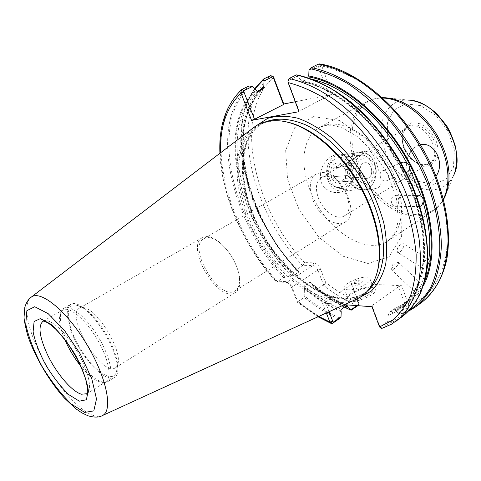 <?xml version="1.0" encoding="UTF-8"?>
<svg xmlns="http://www.w3.org/2000/svg" width="481" height="481" viewBox="0 0 481 481"><rect width="100%" height="100%" fill="white"/><g stroke="black" fill="none" stroke-linecap="round" stroke-linejoin="round"><path stroke-width="0.36" stroke-dasharray="2.4 1.8" d="M324.789 176.455L321.26 177.549C316.035 181.385 315.061 188.149 318.338 197.841C322.998 210.955 336.989 220.911 344.288 215.921C357.557 209.289 340.145 173.839 324.789 176.455M320.502 172.655L316.215 173.996C308.237 178.517 308.399 193.963 316.137 206.722C323.755 219.552 337.307 226.96 345.051 222.048C361.604 213.774 339.634 169.246 320.502 172.655M207.768 237.554C211.778 237.56 216.258 239.676 221.194 243.897C229.852 251.906 235.678 261.61 238.672 273.016C240.536 281.974 239.394 287.903 235.233 290.807C219.552 301.888 186.724 247.186 203.884 238.564L207.768 237.554M329.846 179.311C332.359 185.299 336.165 188.36 341.257 188.492C349.35 188.546 354.78 176.389 351.022 166.919C348.46 160.696 344.51 157.606 339.171 157.648C331.319 157.9 326.07 169.949 329.846 179.311M351.172 177.441C347.354 167.815 352.657 155.441 360.594 155.195C376.052 153.313 378.282 187.049 362.71 186.893C357.563 186.754 353.715 183.604 351.172 177.441M378.355 187.794C384.048 183.55 379.635 173.984 376.527 163.263C373.707 154.99 371.152 150.86 368.861 150.878C364.37 151.226 345.232 165.554 350.661 178.637C354.9 186.418 361.664 190.073 370.959 189.616L378.355 187.794M374.753 163.444C371.615 155.688 366.775 151.84 360.227 151.9C342.111 152.375 344.781 191.793 362.788 190.193C372.691 190.314 379.335 175.216 374.753 163.444M351.166 164.821C345.039 142.34 315.217 159.013 321.23 182.293C325.228 192.328 337.361 194.961 344.63 190.458C352.272 184.752 354.455 176.208 351.166 164.821M403.439 147.27C401.665 142.009 401.527 137.295 403.03 133.123L404.93 129.798L407.684 127.441C422.787 117.304 445.208 154.666 429.16 163.227L425.787 164.544L421.957 164.658C413.594 162.915 407.419 157.113 403.439 147.27M435.984 176.244L432.647 180.778L428.86 184.001C425.072 186.412 421.44 186.61 417.965 184.59C409.109 179.443 404.605 155.79 413.371 148.449L416.612 146.062L420.49 144.787M319.727 63.925L321.783 65.963L332.143 94.468L295.244 101.75M358.73 302.615L358.778 304.196L357.792 305.682L358.573 302.05L351.521 283.381L401.647 285.708L409.012 306.138L407.93 309.421L401.653 314.015L400.21 314.093L398.286 313.444L405.904 307.888L406.054 307.046L409.012 306.138M320.593 269.282L325.625 282.359C325.914 283.88 325.192 284.638 323.466 284.632L317.881 270.172C316.624 267.412 314.977 265.867 312.939 265.548L302.904 265.296L304.581 262.626L313.66 262.818C316.516 263.263 318.825 265.416 320.593 269.282L317.881 270.172L291.955 287.031L297.757 301.707L297.541 302.435L291.739 288.065C290.302 284.812 288.341 282.66 285.852 281.601L275.415 281.054L277.11 281.782L288.095 282.557L291.047 285.299L291.955 287.031L291.739 288.065M353.282 285.985C357.846 286.333 365.668 280.922 360.648 280.916C357.413 281.132 354.647 282.203 352.357 284.127C351.419 285.221 351.725 285.84 353.282 285.985M380.826 178.03C379.443 174.729 379.936 172.354 382.299 170.911C387.145 168.603 391.492 179.076 386.417 180.838C384.223 181.463 382.359 180.531 380.826 178.03M406.192 172.42L403.306 171.567L401.575 169.186L400.523 166.3L401.28 163.221M391.558 203.235C390.806 198.851 392.027 196.326 395.238 195.647C400.204 195.647 399.807 206.908 394.859 206.343L392.893 205.435L391.558 203.235M419.991 206.415L418.969 206.547L417.099 205.682L415.963 203.355L415.392 200.288L416.756 196.795M427.405 265.103C425.408 267.785 423.791 268.843 422.565 268.278L422.3 267.202L423.033 263.786C424.482 261.063 426.064 259.548 427.759 259.253M414.736 290.259L415.867 288.041C418.524 284.962 420.382 283.592 421.44 283.922L421.488 284.006C421.873 284.83 421.29 285.894 419.751 287.199C416.979 290.145 415.121 291.51 414.177 291.294L414.736 290.259M379.792 327.465L379.707 326.25L380.303 326.563L387.963 320.977L388.155 315.596L387.824 314.7L388.185 313.131L393.837 309.085L398.286 313.444M309.151 78.084L301.996 81.752L300.823 79.924L319.119 85.498C331.812 91.444 344.462 99.651 357.07 110.107C381.902 132.696 403.204 164.7 415.229 197.709L421.975 222.048C424.621 237.867 425.276 252.543 423.929 266.089C421.494 278.721 417.37 289.52 411.55 298.485C404.912 306.277 397.114 311.983 388.155 315.596M391.744 268.476C393.506 265.614 395.574 263.6 397.949 262.428L398.689 262.518C399.855 263.72 392.346 271.35 391.516 269.805L391.744 268.476M397.035 250.306L397.408 248.869L400.306 244.582L403.361 243.675C405.85 245.346 399.729 254.401 397.516 252.309L397.035 250.306M82.942 307.551L83.772 307.684C97.625 309.223 122.895 351.334 117.737 364.279L115.326 367.833C102.164 377.471 64.803 315.217 79.503 308.141L82.942 307.551M75.505 305.086C63.799 303.661 67.099 327.417 80.658 349.26C93.963 371.29 113.041 384.024 116.456 371.873C122.541 356.872 92.568 306.932 76.467 305.243L75.505 305.086M206.499 236.574L202.447 237.626C184.439 246.681 218.921 304.142 235.383 292.508C239.736 289.472 240.933 283.255 238.979 273.857C235.828 261.856 229.702 251.653 220.599 243.23C215.404 238.792 210.702 236.574 206.499 236.574M73.942 337.933C66.186 320.37 65.139 309.157 70.797 304.299C77.465 300.18 93.729 313.299 105.549 333.105C117.466 352.85 121.392 373.376 114.622 377.32C106.439 383.219 84.572 361.514 73.942 337.933M351.449 299.843C359.554 300.721 376.31 292.111 373.587 288.522L371.891 287.367L369.931 287.067C363.155 286.532 349.693 292.382 348.076 296.585L348.016 298.418L351.449 299.843M371.29 287.644L373.448 287.975C386.459 292.286 342.664 309.223 347.276 298.106C349.062 293.47 363.828 287.049 371.29 287.644M347.649 289.821C355.73 290.59 372.553 282.01 369.871 278.535C367.622 273.226 340.849 283.598 344.228 288.468L347.649 289.821M329.058 311.718L325.354 302.158L322.498 303.072L344.402 304.689M325.354 302.158L351.479 284.415L351.521 283.381M401.647 285.708L398.629 286.664L371.957 305.537L371.969 306.728M321.494 65.344L318.392 66.492L329.004 95.611L332.143 94.468M318.392 66.492L317.737 66.029L308.976 70.334M423.412 285.75C416.534 298.316 407.094 306.595 395.081 310.576M296.795 74.868L297.096 76.172L288.269 80.513L287.872 81.902M288.089 81.403L299.194 111.087L298.966 111.7M387.963 320.977L388.774 322.45L388.63 323.551L381.872 328.409M300.823 79.924L297.096 76.172M322.498 303.072L326.34 312.969M302.904 265.296L296.062 269.961L298.124 271.518L287.127 259.018L277.02 245.454L263.552 223.016C238.36 175.409 233.808 118.933 258.76 91.156M277.02 245.454L296.068 269.967L277.086 246.019L263.089 222.697C238.077 175.294 232.395 119.39 254.948 88.877M298.124 271.518L299.158 271.627L298.941 272.03L293.596 275.463L283.592 277.609L277.11 281.782M351.479 284.415L358.748 303.667M358.604 304.467L356.95 305.621M345.923 306.108C334.03 300.932 322.498 293.566 311.327 284.018L316.017 288.859L316.997 288.997L323.466 284.632M297.757 301.707L304.281 297.45L304.786 296.206L304.557 288.474L304.148 287.434L304.401 285.744L309.734 282.251L310.546 282.401L311.327 284.018M341.203 311.688C328.619 306.415 316.402 298.677 304.557 288.474M406.054 307.046L398.629 286.664M371.957 305.537L379.707 326.25M329.004 95.611L299.194 111.087M356.012 299.368C321.999 314.754 267.22 269.775 246.897 216.558C232.335 180.82 233.507 143.29 253.138 127.952M376.737 273.761L375.895 276.196C372.745 284.439 368.133 290.662 362.055 294.871C329.617 317.971 269.528 272.066 248.358 215.957C232.588 177.459 235.732 136.959 259.944 124.735C266.516 121.35 274.182 120.208 282.936 121.308L285.48 121.711M291.336 275.872C238.173 221.897 214.839 124.765 256.108 90.001M68.651 344.781L67.244 341.895C60.462 326.876 58.7 316.251 61.977 310.011L63.835 308.255C70.4 304.19 86.616 317.442 98.497 337.337C110.468 357.179 114.532 377.723 107.858 381.607L105.435 382.425C97.751 382.233 88.57 374.813 77.892 360.179M64.755 339.436C59.331 326.31 58.099 317.045 61.069 311.658L62.873 309.956C69.264 306 85.095 318.975 96.699 338.414C108.399 357.804 112.404 377.874 105.904 381.655L103.553 382.443C97.402 382.527 89.809 377.092 80.772 366.131M337.409 166.029L339.7 164.34C342.622 166.005 344.498 167.767 345.328 169.625L345.328 169.631C346.224 172.463 346.073 175.397 344.889 178.433L344.889 178.433C343.909 179.539 341.883 180.736 338.804 182.028L338.804 182.028C337.951 180.195 336.051 178.439 333.111 176.774L333.111 176.767C334.295 173.707 334.445 170.749 333.561 167.887L337.409 166.029M334.878 163.841C325.799 168.957 332.942 188.083 341.829 182.642C350.721 177.495 343.819 158.634 334.878 163.841M359.71 168.212L359.271 177.176L353.144 180.838L347.408 175.475L333.111 176.774L347.408 175.475L347.865 166.426L354.04 162.825L339.694 164.34L354.04 162.825L359.71 168.212L345.328 169.625M345.328 169.631L359.71 168.218M359.271 177.176L344.889 178.433L359.271 177.182M353.144 180.838L338.804 182.028L353.144 180.838M347.865 166.426L333.561 167.887L347.865 166.426M368.494 177.958C374.332 174.892 371.579 161.893 365.247 162.71C357.648 162.819 358.754 179.383 366.306 178.631L368.494 177.958L366.312 178.631C358.76 179.383 357.648 162.819 365.247 162.71C371.585 161.887 374.332 174.892 368.494 177.958M374.717 165.392C369.372 149.916 351.136 160.426 356.866 176.022C362.518 191.552 380.357 180.597 374.717 165.392M374.669 163.666C379.094 175.036 372.685 189.616 363.125 189.508C345.731 191.065 343.145 152.964 360.654 152.519C366.973 152.465 371.645 156.181 374.669 163.666M328.048 180.357C323.635 169.456 329.744 155.405 338.889 155.08C345.136 155.014 349.759 158.622 352.753 165.903C357.136 176.96 350.781 191.155 341.324 191.059C335.401 190.897 330.976 187.331 328.048 180.357M328.234 179.185L331.421 184.427L335.96 187.428L340.951 187.602L345.388 184.957L348.418 180.026L349.465 173.785L348.328 167.442L345.226 162.229L340.746 159.163L335.762 158.874L331.259 161.448L328.144 166.402L327.062 172.739L328.234 179.185M425.962 164.917L423.118 164.863C414.394 163.041 407.96 157.004 403.818 146.747C401.972 141.27 401.833 136.351 403.397 132.004C407.203 121.254 422.571 122.841 431.072 135.456C439.814 147.889 436.7 164.219 425.962 164.917M427.188 166.149C419.252 166.204 410.696 160.305 405.303 151.19C402.453 144.775 401.394 138.606 402.128 132.684C404.01 127.471 407.371 124.128 412.223 122.661L420.322 123.785C426.028 126.756 430.856 131.361 434.8 137.602C437.728 144.312 438.726 150.667 437.782 156.668C435.66 161.814 432.13 164.977 427.188 166.149M454.773 172.517L453.667 175.276C449.284 184.223 442.4 189.069 433.02 189.809C414.61 191.324 392.412 172.402 384.65 149.609C375.018 124.2 386.123 98.334 408.579 100.15L411.538 100.469M433.447 184.325L418.741 181.445L404.569 171.567L393.464 156.644L387.373 139.364L387.458 122.811L393.909 110.089L405.748 103.848L420.815 105.676L436.045 115.53L448.106 131.481L454.329 150.06L453.451 167.214L445.887 179.377L433.447 184.325M453.667 175.276L445.087 196.434C439.43 207.87 430.597 213.883 418.584 214.466C395.027 215.692 366.931 190.999 356.68 161.754C344.041 129.197 357.046 95.569 385.87 97.769L408.579 100.15M443.416 198.948C440.788 204.088 437.301 208.105 432.966 210.985C428.337 214.015 423.124 215.632 417.322 215.849C393.59 217.039 365.277 192.117 354.924 162.632C345.466 137.392 350.018 110.72 367.328 101.617C371.915 99.146 377.092 97.962 382.864 98.064M328.228 124.483L319.733 127.321C303.018 136.099 299.471 163.125 309.584 189.087C323.22 227.429 364.971 256.956 387.896 240.897C404.028 230.609 406.517 199.405 391.582 170.172C376.809 140.885 348.13 120.959 328.228 124.483M313.564 116.63L339.442 120.454L366.961 139.532L389.688 170.154L402.11 205.14L401.611 236.225L389.075 256.794L368.025 263.498L343.097 256.235L318.891 237.259L299.35 210.215L287.566 179.581L285.684 150.337L294.625 127.718L313.564 116.63M318.626 67.136L321.783 65.963C334.229 68.819 347.017 74.08 360.143 81.734C373.232 90.717 385.774 101.719 397.769 114.731C415.325 135.889 428.793 159.229 438.185 184.746L444.799 209.421C447.312 225.481 447.793 240.428 446.236 254.245C443.572 267.165 439.195 278.258 433.104 287.524C426.184 295.623 418.103 301.629 408.856 305.537L405.85 306.481M358.549 303.132L358.573 302.05C347.294 297.426 336.315 290.861 325.625 282.359M304.581 262.626C252.958 207.954 232.209 113.239 273.713 77.381M403.306 171.567L415.392 200.288M417.099 205.682C423.364 227.116 425.342 246.482 423.033 263.786M422.36 268.037C420.977 275.505 418.813 282.173 415.867 288.041M414.147 291.233C410.359 297.703 405.736 302.916 400.276 306.866L388.185 313.131M301.202 80.946C313.161 83.826 325.481 89.051 338.167 96.627L356.902 110.997C381.475 133.399 402.537 165.085 414.448 197.751C422.498 222.198 425.378 245.593 423.118 265.476C420.731 278.006 416.666 288.726 410.93 297.631C404.377 305.387 396.675 311.075 387.824 314.7M302.489 81.704C335.461 87.434 376.346 121.416 400.523 166.3M308.718 78.601L313.468 79.648M427.02 268.849L421.488 284.006M424.957 280.249C418.205 295.358 408.141 305.17 394.751 309.68M419.751 287.199C415.927 293.675 411.273 298.905 405.784 302.874L393.638 309.187M318.578 64.045L317.737 66.029M422.084 302.11L416.281 305.796L409.006 309.049L407.93 309.421L405.904 307.888M415.734 306.77L408.964 310.96L401.653 314.015M410.04 309.71L400.21 314.093M289.063 78.523L288.269 80.513M288.071 82.588L288.335 82.065M296.999 75.15C309.638 78.066 322.703 83.514 336.189 91.48C349.669 100.842 362.65 112.332 375.12 125.932C393.416 148.07 407.551 172.445 417.526 199.056C423.015 216.408 426.382 233.069 427.627 249.038L426.575 271.001C423.971 284.235 419.588 295.508 413.432 304.828C406.415 312.909 398.196 318.783 388.774 322.45M402.567 316.444L395.869 320.568L388.63 323.551M396.2 321.122L389.544 325.216L383.393 327.808L382.335 328.156L380.303 326.563M275.847 280.952C243.771 245.232 221.597 195.094 220.52 152.82M318.723 316.456L296.993 301.365M359.499 297.595L352.158 299.128L344.33 299.272C314.051 296.987 278.643 265.963 258.94 227.543C239.189 189.177 236.556 145.478 256.343 125.709M296.35 269.456C243.248 213.137 221.248 115.5 263.684 78.968M302.513 265.518C249.483 209.566 227.928 112.187 270.707 75.583M277.435 281.541C224.104 224.104 200.739 125.679 242.069 89.376M357.774 305.712C345.905 300.878 334.361 293.945 323.136 284.92M351.623 310.011C339.772 305.104 328.228 298.1 316.997 288.997M344.39 307.167C334.656 302.441 325.174 296.314 315.945 288.792M339.923 317.983C327.904 312.897 316.191 305.639 304.786 296.206M338.877 318.933C327.05 313.865 315.518 306.704 304.281 297.45M332.72 323.238C320.911 318.097 309.391 310.858 298.148 301.527M379.491 325.673L379.527 326.924M284.77 281.379L286.989 282.263L312.939 265.548L313.66 262.818M340.879 310.84C328.252 305.531 316.011 297.727 304.148 287.434M341.233 309.361C328.559 304.016 316.288 296.146 304.401 285.744M346.573 305.657C333.892 300.385 321.609 292.58 309.734 282.251M346.554 305.669C334.295 300.445 322.42 292.887 310.924 282.984M101.87 415.806L98.196 416.45L93.837 415.662C77.94 410.894 52.82 380.796 38.696 350.787C26.936 326.395 23.088 303.583 30.844 297.444M367.568 290.957L365.71 292.34C358.898 296.945 351.016 298.954 342.063 298.352C308.832 296.434 268.945 257.413 252.002 213.853C236.309 175.433 239.592 134.975 263.895 122.703L265.993 121.717M283.592 277.609C230.333 220.538 207.419 122.366 249.11 85.985M284.866 277.128C231.517 220.298 208.64 121.994 250.613 85.955M292.045 275.896C238.967 222.438 215.488 125.613 256.481 90.957M293.596 275.463C240.614 222.643 217.021 126.196 257.726 91.661M298.941 272.03C246.001 219.528 222.781 123.298 263.786 88.696M298.833 271.543C247.342 219.823 223.809 127.104 261.153 89.989M43.218 321.134C49.405 317.61 64.959 330.94 76.623 350.469C88.366 369.943 92.815 389.941 86.79 393.741M316.215 173.996L203.884 238.564M345.051 222.048L235.233 290.807M341.257 188.492L362.71 186.893M339.171 157.648L360.594 155.195M362.788 190.193L370.959 189.616M360.227 151.9L368.861 150.878M344.288 215.921L429.16 163.227M321.26 177.549L407.684 127.441M421.957 164.658L423.118 164.863C410.9 164.171 398.262 143.11 403.397 132.004L403.03 133.123M443.548 199.459C440.818 204.251 437.295 208.093 432.966 210.985L387.896 240.897L390.548 238.72L394.636 232.9L397.354 224.747L398.19 218.53L396.452 198.298L388.065 174.765L372.823 151.413L357.155 136.442L342.743 128.09L335.936 125.92L330.11 125.138L325.258 125.439L319.733 127.321L367.328 101.617C371.921 99.158 376.966 97.853 382.479 97.703M413.365 148.443C402.567 158.508 405.032 177.766 417.965 184.59M360.648 280.916L355.91 280.513L352.357 284.127M402.753 161.995L382.299 170.911M406.998 172.216L386.417 180.838M419.059 195.557L395.238 195.647M418.969 206.547L394.859 206.343M422.558 265.584C427.447 233.664 415.62 188.672 390.873 151.118C366.113 113.576 331.012 87.205 301.996 81.752M422.3 267.202C420.905 275.379 418.59 282.594 415.368 288.853M414.189 291.029C410.407 297.619 405.766 302.904 400.276 306.866L405.784 302.874L393.837 309.085M397.949 262.428L392.935 264.117L391.552 268.921M421.44 283.922L398.689 262.518M414.177 291.294L391.516 269.805M400.306 244.582L398.07 246.494L397.408 248.869M428.324 259.361L403.361 243.675M422.565 268.278L397.516 252.309M83.772 307.684L76.467 305.243M117.737 364.279L116.456 371.873M202.447 237.626L79.503 308.141M235.383 292.508L115.326 367.833M221.194 243.897L220.599 243.23M238.672 273.016L238.979 273.857M348.076 296.585L347.276 298.106M371.891 287.367L373.448 287.975M373.587 288.522L369.871 278.535M348.016 298.418L344.228 288.468M401.352 314.159L408.736 311.093M263.552 223.016L263.089 222.697C238.203 175.445 232.305 119.853 254.738 88.672M219.907 153.283C221.482 195.773 243.56 245.358 275.415 281.054M344.36 307.191C334.65 302.453 325.198 296.344 316.017 288.859M318.031 316.775L297.541 302.435M287.758 282.425L285.852 281.601M310.546 282.401C322.39 292.646 334.614 300.385 347.216 305.597M282.936 121.308L281.625 121.05M375.895 276.196L375.505 277.471M362.055 294.871L365.71 292.34C359.283 296.723 351.719 298.647 343.025 298.106C312.055 295.959 274.507 261.514 255.916 220.557C236.959 179.641 239.364 135.293 263.895 122.703L259.944 124.735M299.158 271.627C246.182 219.017 223.352 122.553 263.955 88.588M107.858 381.607L114.622 377.32M63.835 308.255L70.797 304.299M103.553 382.443L105.435 382.425M61.069 311.658L61.977 310.011M86.79 393.747L105.904 381.655M43.212 321.134L62.873 309.956M341.324 191.059L363.125 189.508M338.889 155.08L360.654 152.519"/><path stroke-width="0.72" d="M420.49 144.787C434.006 141.107 445.683 162.903 435.984 176.244M295.244 101.75L283.772 104.01L273.436 76.798L270.707 75.583L263.684 78.968L263.402 79.792L264.039 80.928L272.559 76.81L273.196 77.237L273.436 76.798M401.28 163.221L402.753 161.995L406.607 162.602C408.525 163.799 409.451 165.542 409.373 167.839C409.361 170.021 408.567 171.476 406.998 172.216L406.192 172.42M416.756 196.795L419.36 195.557L421.362 196.44C422.961 197.793 423.52 199.585 423.052 201.816C422.667 204.215 421.645 205.748 419.991 206.415M427.759 259.253L428.763 259.758C429.539 260.87 429.305 262.289 428.066 264.009L427.405 265.103M318.578 64.045C330.369 66.594 342.502 71.278 354.99 78.102C367.484 86.123 379.599 96.008 391.336 107.756C408.658 126.876 422.679 148.479 433.405 172.565C443.001 196.771 447.877 219.703 448.045 241.36C447.282 255.008 444.847 267.232 440.746 278.024C435.798 287.848 429.575 295.881 422.084 302.11C433.838 292.755 442.352 278.517 446.602 260.305C451.226 235.179 447.071 203.601 434.271 172.03C410.942 116.101 360.954 70.4 319.727 63.925L318.578 64.045L311.351 67.593L310.173 68.681L308.976 70.334L308.754 75.992L309.151 78.084M344.402 304.689L371.969 306.728L379.527 326.924L381.764 328.439L391.306 324.29L402.567 316.444C409.914 310.311 415.981 302.339 420.761 292.526C424.681 281.734 426.924 269.462 427.489 255.718C427.026 233.886 421.843 210.678 411.958 186.099C400.944 161.628 386.694 139.616 369.198 120.058C357.359 108.033 345.184 97.89 332.66 89.622C320.166 82.57 308.056 77.681 296.332 74.958L296.795 74.868C314.382 78.625 333.291 88.125 351.833 102.91C376.358 123.803 398.274 153.649 412.379 185.708C425.655 217.881 430.273 249.898 426.064 275.09C422.132 293.314 413.949 307.365 402.567 316.444M308.754 75.992C342.712 81.8 384.253 116.041 409.084 161.832C433.958 207.612 438.486 257.822 423.412 285.75M240.819 92.562L243.741 91.48L243.915 90.644L252.489 86.502L249.11 85.985L242.069 89.376L241.594 89.7L240.819 92.562L251.551 120.37L298.966 111.7L287.872 81.902L289.063 78.523L296.332 74.958M326.34 312.969L329.87 322.06L330.976 323.358L332.72 323.238L338.877 318.933L341.011 316.763L333.507 322.005L332.924 321.705L330.128 322.571M273.196 77.237L283.519 104.557L254.515 119.288L251.551 120.37M283.772 104.01L283.519 104.557M258.76 91.156L263.822 86.249L264.039 80.928M254.515 119.288L243.741 91.48M356.95 305.621L351.13 309.686L351.142 310.215L357.774 305.712M351.13 309.686L347.985 306.968L345.923 306.108M332.924 321.705L329.058 311.718M347.985 306.968L347.216 305.597L346.573 305.657L341.233 309.361L340.879 310.84L341.203 311.688L341.011 316.763M252.489 86.502L256.108 90.001L256.481 90.957L257.726 91.661L263.949 88.582L264.183 87.199L263.822 86.249M253.138 127.952L254.058 127.249C261.478 121.789 270.665 119.727 281.625 121.05C306.15 124.164 337.121 148.292 357.335 181.992C377.567 215.686 384.295 254.371 375.505 277.471C371.518 287.77 365.374 294.907 357.064 298.887L356.012 299.368M285.48 121.711C309.373 125.968 338.636 149.483 357.936 181.638C377.23 213.786 384.217 250.679 376.737 273.761M77.892 360.179L68.651 344.781M80.772 366.131C75.09 359.018 70.25 351.244 66.252 342.797L64.755 339.436M408.579 100.15C437.476 99.976 467.412 149.856 453.667 175.276M382.479 97.703L385.87 97.769L393.482 98.96L401.322 101.647L409.193 105.784L416.877 111.285L424.146 118.013L430.796 125.794L436.634 134.403L441.486 143.609L445.22 153.132L447.739 162.716L448.983 172.078L448.935 180.976L447.613 189.159L445.087 196.434L443.548 199.459M382.864 98.064C400.685 98.383 422.318 113.227 435.443 135.119C448.587 156.998 451.515 183.069 443.416 198.948M313.468 79.648C345.574 87.253 383.724 120.142 406.607 162.602M423.052 201.816C429.244 223.166 431.144 242.478 428.763 259.758M428.066 264.009L427.02 268.849M309.127 77.014C341.871 82.78 381.661 114.935 406.427 158.568C431.21 202.188 437.596 251.154 424.957 280.249M409.373 167.839L421.362 196.44M311.351 67.593C328.89 71.164 347.787 80.441 366.294 95.004C390.758 115.59 412.542 145.142 426.437 176.96C436.129 201.286 441.107 224.308 441.366 246.025C440.668 259.704 438.293 271.945 434.253 282.738C429.353 292.562 423.184 300.571 415.734 306.77L422.084 302.11M310.173 68.681C322.198 71.314 334.596 76.208 347.378 83.357C360.167 91.769 372.547 102.128 384.511 114.436C402.146 134.47 416.221 156.932 426.749 181.824C436.026 206.373 440.41 230.483 439.736 251.737C438.407 265.29 435.371 277.248 430.621 287.608C425.018 296.909 418.157 304.281 410.04 309.71M289.063 78.523C306.499 82.353 325.384 91.967 343.981 106.926C368.578 128.048 390.668 158.201 404.942 190.524C411.399 206.752 416.077 222.679 418.981 238.299C420.821 253.457 420.869 267.448 419.119 280.267C415.301 298.424 407.305 312.265 396.2 321.122M288.071 82.588C300.421 85.732 313.173 91.318 326.328 99.351L345.785 114.532C371.332 138.137 393.344 171.392 405.892 205.543C411.357 222.559 414.778 238.895 416.143 254.551C416.33 269.498 414.58 282.84 410.906 294.576C406.235 305.201 400.09 313.75 392.46 320.226L379.527 326.924M220.52 152.82C219.817 126.882 226.641 107.01 241.005 93.206L243.981 92.099M332.714 321.164L329.87 322.06L318.723 316.456M256.343 125.709L267.701 118.332C276.749 115.62 286.923 115.62 298.214 118.338C309.908 122.685 321.693 129.678 333.567 139.31C345.148 150.306 355.603 163.011 364.929 177.441C373.268 192.454 379.569 207.66 383.82 223.046C386.736 238.059 387.361 251.749 385.702 264.117C382.786 275.354 378 284.331 371.35 291.041L359.499 297.595M272.559 76.81L270.707 75.583M273.713 77.381L273.424 77.844M254.948 88.877L263.402 79.792M243.915 90.644L242.069 89.376M351.112 310.155L344.39 307.167M332.72 323.238L333.507 322.005M347.667 306.126L346.554 305.669M30.844 297.444L31.241 297.138C40.584 289.652 66.889 311.057 86.784 344.366C106.818 377.597 113.336 410.876 102.339 415.596L101.87 415.806M84.656 412.415L71.194 403.926C60.919 393.879 51.166 381.313 41.931 366.233C33.778 350.769 28.385 336.706 25.758 324.044L26.87 310.696L34.71 306.728L48.124 313.612L64.496 330.483L80.237 353.914L91.739 378.601L96.495 398.989L93.801 410.888L84.656 412.415M265.993 121.717C277.29 117.52 290.536 118.573 305.73 124.886C325.859 134.62 346.615 154.479 361.898 179.257C376.575 204.401 384.337 232.058 383.459 254.401C381.878 270.779 376.581 282.96 367.568 290.957M261.153 89.989L264.183 87.199M86.79 393.741L81.457 394.216C71.897 391.744 56.012 372.913 47.198 354.064C39.328 336.706 37.951 325.757 43.068 321.218L43.218 321.134M79.335 401.16L68.825 394.66C60.738 386.808 53.048 376.924 45.749 365.007C39.316 352.789 35.101 341.726 33.105 331.824L34.097 321.512L40.332 318.626L50.812 324.152C59.361 331.992 67.635 342.406 75.631 355.393C82.534 368.711 86.766 380.357 88.33 390.338L86.376 399.765L79.335 401.16M411.538 100.469C420.683 102.038 429.244 106.65 437.229 114.298L446.164 125.132C449.266 129.636 452.405 136.899 455.585 146.915C457.154 156.091 456.884 164.628 454.773 172.517M408.736 311.093L415.734 306.77M263.486 79.1L254.738 88.672M241.594 89.7C225.992 104.714 218.765 125.908 219.907 153.283M351.142 310.215L344.36 307.191M330.976 323.358L318.031 316.775M254.058 127.249L31.241 297.138C28.259 299.422 26.118 302.82 24.82 307.323L24.05 317.189C24.068 319.919 25.228 325.787 27.531 334.788C33.267 353.325 48.196 380.176 64.418 398.082L75.83 408.748L81.884 412.884L87.915 415.74C94.168 417.574 98.972 417.526 102.339 415.596L357.064 298.887M43.212 321.134L42.719 321.212C43.104 320.881 44.625 321.338 47.294 322.589C48.978 323.485 51.756 325.655 55.628 329.094C61.869 335.612 67.917 343.5 73.767 352.753C79.034 362.157 83.021 371.055 85.72 379.455C86.863 384.313 87.428 387.638 87.428 389.424C87.289 392.322 86.983 393.897 86.49 394.143L86.79 393.747"/></g></svg>

